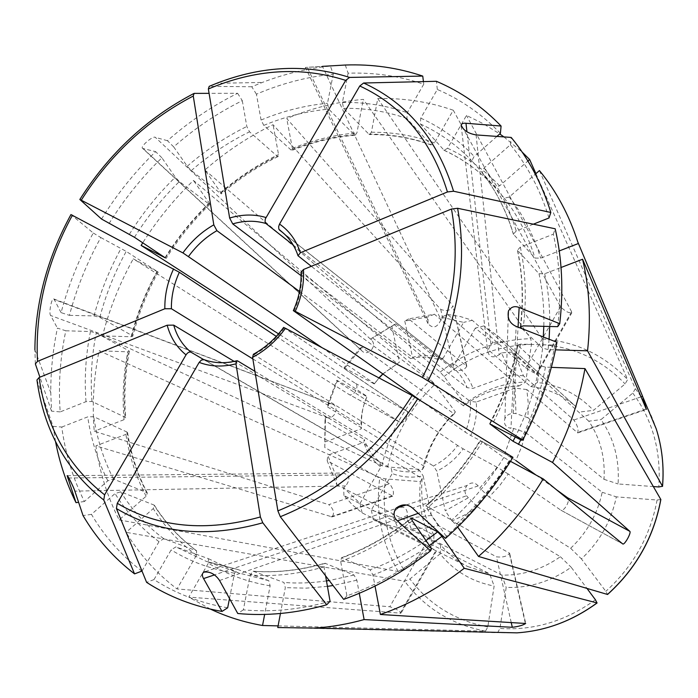 <?xml version="1.0" encoding="UTF-8"?>
<svg xmlns="http://www.w3.org/2000/svg" width="698" height="698" viewBox="0 0 698 698"><rect width="100%" height="100%" fill="white"/><g stroke="black" fill="none" stroke-linecap="round" stroke-linejoin="round"><path stroke-width="0.52" stroke-dasharray="3.49 2.62" d="M548.994 217.977C540.339 189.987 527.487 165.566 510.439 144.704L484.072 167.965L482.248 172.929L504.288 198.171L509.2 197.045L535.314 174.186M533.342 224.189L516.223 230.977L513.37 234.162L534.973 258.077L540.636 258.147L559.264 250.931M510.439 144.704L511.198 137.436M539.432 170.582L635.355 388.725L632.772 393.105L601.004 419.611C613.9 438.213 619.597 459.659 618.079 483.958L653.372 486.558M588.78 421.182L511.922 352.089L518.474 363.449L523.456 375.873L573.869 420.022C577.473 425.283 578.755 429.567 577.7 432.882L526.816 389.545L528.281 403.461L527.932 417.744L603.997 479.308C605.314 457.426 600.236 438.056 588.78 421.182L601.004 419.611M511.922 352.089L501.373 352.874L511.713 374.372L473.052 388.367L467.102 387.678L311.308 266.296M523.456 375.873L511.713 374.372M603.997 479.308L618.079 483.958M557.711 326.664C561.445 294.198 559.979 263.373 553.313 234.205L520.342 247.136L517.427 250.224L539.013 273.712L544.702 273.764L561.044 267.491M522.017 328.679L542.259 348.005L548.113 349.611L555.486 349.838M553.313 234.205L555.18 228.778M526.816 389.545L515.045 388.132L515.979 413.591L513.266 413.443C509.365 413.486 506.574 415.258 504.881 418.756C503.528 424.061 505.553 427.246 510.945 428.31L516.171 326.411M527.932 417.744L515.979 413.591M515.045 388.132L476.193 402.048C477.31 413.303 475.495 424.463 470.749 435.526L465.208 432.132C469.492 421.976 471.159 411.733 470.225 401.402L476.193 402.048M513.676 428.467L504.802 453.735L515.874 460.54L521.633 446.764L525.664 432.551L513.676 428.467L510.945 428.31M504.802 453.735L470.749 435.526M419.419 399.762L465.208 432.132M301.039 272.255L470.225 401.402M521.65 440.237C537.853 409.49 548.942 377.784 554.927 345.117L520.586 344.114L517.506 345.048L539.58 365.56L545.452 367.139L551.359 367.357M554.927 345.117L556.952 342.273M660.849 499.524L657.088 500.03L616.325 496.854C611.282 521.066 599.643 541.744 581.399 558.889L605.829 591.346L607.574 594.478M536.029 475.05L556.568 489.822M622.825 544.004L560.852 510.159C564.106 511.913 570.676 500.065 567.71 497.84M525.664 432.551L602.2 492.282C597.497 514.068 586.974 532.731 570.641 548.279L489.062 497.028L499.314 486.096L508.24 473.994L560.773 510.116L622.782 543.978M445.499 538.385L446.31 536.23C471.918 513.449 493.783 487.16 511.922 457.382L480.067 440.551L503.816 457.469L510.482 461.334M446.31 536.23L426.923 508.545L425.85 505.893L451.702 520.132L457.687 527.042M511.922 457.382L512.951 457.312M508.24 473.994L497.124 467.259L479.814 488.059L478.226 485.895C474.692 482.152 470.967 482.021 467.058 485.494C464.519 488.818 464.327 492.238 466.473 495.755L418.233 513.309M489.062 497.028L479.814 488.059M497.124 467.259L463.175 448.84C456.038 458.63 447.252 466.063 436.8 471.15L433.406 465.967C442.951 461.23 451.013 454.398 457.6 445.472L463.175 448.84M477.345 506.827L560.363 556.707C542.102 569.498 522.566 575.623 501.757 575.065L411.244 528.779L424.724 528.124L438.292 525.585L496.435 556.803C502.778 557.623 507.158 556.419 509.575 553.182L452.077 521.022L465.043 514.775L477.345 506.827L466.473 495.755M468.044 497.936L445.254 510.796L436.8 471.15M253.418 354.296L433.406 465.967M283.632 327.493L457.6 445.472M431.504 548.611C404.788 569.498 376.588 585.256 346.897 595.874L340.685 561.41L341.505 557.754L370.123 569.795L372.933 574.986L375.027 586.067M346.897 595.874L343.652 599.373M277.778 627.546L497.657 632.676L499.934 628.444L506.19 587.384C529.276 588.231 550.931 581.513 571.182 567.247L586.983 588.44M452.077 521.022L445.254 510.796M325.582 575.798L324.029 566.898L324.945 563.234L354.026 575.03L356.853 580.186L359.269 593.3M330.049 601.266C300.288 609.59 271.382 612.443 243.349 609.843L250.146 575.004L253.13 571.217L283.973 582.472L285.316 587.664L280.43 613.498M243.349 609.843L237.765 613.507M438.292 525.585L431.416 515.421L407.013 518.387L407.492 515.56C407.492 508.65 404.5 506.024 398.532 507.699L395.504 510.395L393.881 514.339L214.469 574.899M411.244 528.779L407.013 518.387M431.416 515.421L423.145 475.853C412.195 478.121 401.891 477.345 392.224 473.506L391.334 468.602C400.233 472.023 409.7 472.729 419.725 470.705L423.145 475.853M227.661 607.801C200.439 603.063 175.879 593.658 153.996 579.584L171.15 549.911L175.905 546.892L208.432 558.67L208.37 563.181L188.809 597.122L401.001 613.184C399.666 610.82 395.941 608.682 389.824 606.763L425.3 544.405L362.096 512.873L352.377 504.855L343.931 495.493L440.743 544.85C448.125 553.976 457.094 561.192 467.651 566.506L373.36 519.609L385.156 524.416L397.703 527.496L393.393 517.148L393.881 514.339M393.393 517.148L371.327 510.055L392.224 473.506M237.782 360.997C225.733 363.946 214.53 363.518 204.165 359.697L391.334 468.602M254.901 371.319L419.725 470.705M229.502 598.509L234.511 573.171L237.608 569.428L268.765 580.666L270.126 585.84L264.655 614.423M210.543 609.153L188.809 597.122M153.996 579.584L146.624 582.368M278.092 625.888L485.511 631.14L487.815 626.926L494.132 586.041C471.9 581.739 453.883 571.008 440.089 553.846L409.944 579L404.709 581.207L126.12 532.338C139.426 554.43 156.396 573.294 177.022 588.938L389.824 606.763M373.36 519.609L436.381 550.94L425.3 544.405M467.651 566.506L489.621 573.765L494.132 586.041M397.703 527.496L489.621 573.765M373.273 519.565L371.327 510.055M141.999 571.06L158.996 541.692L163.751 538.716L196.583 550.757L196.478 555.215L177.022 588.938M141.93 571.173C121.417 555.495 104.595 536.561 91.447 514.374L115.039 493.565L120.719 491.811L153.909 505.003L154.433 505.378L153.246 508.598L126.12 532.338M91.447 514.374L83.045 515.578M55.535 441.598L53.074 426.356L36.95 379.982M362.096 512.873L360.072 503.371L343.634 487.71L345.728 485.921C350.736 478.985 349.785 474.692 342.884 473.035L338.417 475.015L68.814 477.99M343.931 495.493L343.634 487.71M360.072 503.371L380.872 467.023C372.784 460.68 367.087 452.444 363.771 442.323L364.225 439.443C367.34 448.701 372.575 456.256 379.948 462.111L380.872 467.023M336.689 484.639L434.008 535.165C424.061 517.96 420.117 499.053 422.185 478.462L324.989 420.754L324.788 447.488L389.528 483.679C393.236 488.617 394.291 492.762 392.721 496.13L327.196 460.776L336.689 484.639L336.34 476.795L338.417 475.015M336.34 476.795L327.737 455.227L363.771 442.323M234.162 361.407L364.225 439.443M203.484 359.479L379.948 462.111M53.074 426.356L61.782 427.054C65.324 453.552 72.871 478.374 84.406 501.513L107.832 480.782L113.504 479.072L146.746 492.614L147.313 493.05L146.109 496.226L119.157 519.888C107.413 496.871 99.657 472.206 95.896 445.882L332.03 516.878C334.77 513.161 333.688 509.095 328.784 504.663L389.528 483.679M61.782 427.054L87.721 416.872L93.733 416.697L126.896 431.992L127.551 432.586L125.902 434.374L95.896 445.882M84.406 501.513L78.604 502.307M119.157 519.888L398.209 571.496L403.435 569.306L433.432 544.231C422.342 525.21 417.997 504.331 420.405 481.594L385.549 478.88L379.791 477.606L99.125 350.771C93.654 377.766 92.023 404.587 94.221 431.233L328.784 504.663M327.196 460.776L327.737 455.227M60.194 411.899L51.521 411.139L50.78 392.677C50.666 371.196 52.874 349.681 57.419 328.121L65.795 330.791C60.115 358.03 58.239 385.06 60.194 411.899L86.011 401.655L91.988 401.498L125.064 417.23L125.736 417.875L124.078 419.655L94.221 431.233M65.795 330.791L90.443 331.515L96.228 332.972L128.659 350.666L129.348 351.295L127.751 351.818L99.125 350.771M51.521 411.139L39.908 377.19M93.288 233.019L100.817 237.547C87.023 262.387 76.562 288.326 69.434 315.356L61.092 312.634C68.413 284.976 79.153 258.435 93.288 233.019L70.952 214.565M61.092 312.634L53.973 299.006C51.661 296.72 48.502 313.716 50.666 315.513L57.419 328.121M324.788 447.488L325.477 417.622L327.868 417.762C335.476 418.573 339.394 406.236 332.204 404.159L54.461 299.59M324.989 420.754L325.477 417.622M325.294 441.834L361.163 428.86C360.412 417.919 362.358 407.178 367 396.656L366.974 396.316C362.777 406 360.988 415.877 361.608 425.928L361.163 428.86M100.817 237.547L126.216 251.393L158.123 272.072L133.266 258.836L349.087 394.501L400.233 422.438L337.178 381.125L327.571 406.969L328.086 403.706L330.477 403.828M328.086 403.706L336.802 380.27L367 396.656M276.303 336.375L366.974 396.316M252.859 358.92L361.608 425.928M69.434 315.356L94.047 315.924L99.814 317.389L132.035 335.546L132.725 336.209L131.128 336.75L102.527 335.869C109.412 309.074 119.663 283.397 133.266 258.836M102.527 335.869L381.893 465.706L387.634 466.988L422.456 469.553C427.752 447.182 438.719 427.961 455.358 411.881L434.871 384.397L430.919 380.026L193.468 180.468C174.107 199.148 157.198 219.931 142.741 242.817M327.571 406.969L424.244 466.281C429.148 446.031 439.103 428.581 454.119 413.931L361.913 347.281L344.315 368.727L406.751 411.043C409.953 413.338 403.758 424.332 400.32 422.491L349.209 394.571C353.72 397.014 359.749 386.256 355.483 383.385L278.537 333.862M337.178 381.125L336.802 380.27M109.01 223.604C124.008 199.436 141.642 177.493 161.901 157.783L175.311 177.222L179.369 181.55L208.894 203.973L209.732 204.401L209.234 203.031L193.468 180.468M101.515 219.032C116.863 194.288 134.897 171.83 155.628 151.641L142.741 148.465L362.07 351.015C367.418 356.678 377.095 346.862 372.165 340.755L155.331 137.366C153.089 135.333 139.33 147.199 142.741 148.465M161.901 157.783L155.628 151.641M237.599 93.288L242.293 100.678C217.706 112.858 194.838 128.258 173.689 146.885L167.441 140.699C189.071 121.6 212.454 105.799 237.599 93.288L209.095 93.349M167.441 140.699L155.331 137.366M344.315 368.727L344.018 367.75L359.976 348.293L362.07 351.015M361.913 347.281L359.976 348.293M344.018 367.75L374.294 383.944L379.075 377.976M372.619 337.945L463.603 405.852C480.364 393.393 498.773 386.797 518.823 386.064L434.418 314.213L408.688 318.881L466.761 366.328C464.606 369.94 460.488 371.214 454.415 370.149L395.845 323.828L370.786 338.862L372.165 340.755M370.786 338.862L391.831 326.062L399.396 362.218L382.818 373.892M382.932 373.971L399.396 362.218M374.294 383.944L378.901 377.88M299.529 291.494L397.398 363.545M321.935 347.639L374.311 383.534M173.689 146.885L187.247 166.246L191.296 170.591L220.489 193.398L221.301 193.852L220.777 192.5L204.863 170.015C225.847 151.684 248.584 136.581 273.058 124.715L440.735 309.389C446.973 311.718 451.021 310.497 452.871 305.724L466.36 365.752M242.293 100.678L246.813 126.486L249.535 131.8L277.176 156.143L278.057 156.527L278.537 154.528L273.058 124.715M204.863 170.015L440.141 372.095L444.094 376.484L464.728 403.898C483.164 390.042 503.476 382.757 525.655 382.033L531.475 344.367L530.785 338.652L363.326 99.369C337.239 101.725 311.709 108.12 286.747 118.564L452.417 304.895M395.845 323.828L391.831 326.062M256.419 94.186L251.76 86.744L262.308 82.451C284.636 73.866 307.329 68.395 330.39 66.04L333.26 74.154C307.103 76.789 281.486 83.463 256.419 94.186L261.078 120.03L263.792 125.378L291.075 150.018L291.904 150.41L292.383 148.421L286.747 118.564M333.26 74.154L327.493 103.287L328.697 109.132L354.357 134.793L355.108 135.185L356.905 132.882L363.326 99.369M251.76 86.744L209.182 86.351M408.688 318.881L404.788 321.08L428.075 316.866L427.996 323.602C432.917 329.046 437.227 327.772 440.944 319.78L322.459 66.362L305.358 67.453L330.39 66.04M434.418 314.213L428.075 316.866M404.788 321.08L412.518 357.297C423.093 354.706 433.266 355.064 443.038 358.362L438.614 359.601C429.636 356.634 420.283 356.303 410.572 358.606L412.518 357.297M345.292 65.027L348.119 73.194C374.25 72.313 399.457 75.986 423.747 84.222L407.248 112.727L406.89 118.512L431.059 144.931L434.435 142.863L453.272 110.223L560.546 306.684C565.048 311.291 568.8 313.289 571.793 312.695L571.618 311.762L536.614 373.343L483.932 325.896L498.293 336.384L576.391 407.039C563.295 395.443 548.07 388.62 530.698 386.579L447.645 314.475L441.389 317.145L440.944 319.78M441.389 317.145L463.62 322.397L443.038 358.362M293.204 245.007L438.614 359.601M301.108 275.684L410.572 358.606M348.119 73.194L342.404 102.466L343.591 108.347L368.876 134.173L369.556 134.548L371.397 132.245L377.758 98.566C403.837 97.921 429 101.812 453.272 110.223M423.747 84.222L423.424 81.605M496.924 136.407L473.855 156.849L472.127 160.339L472.494 161.508L494.708 186.959L499.611 185.86L527.915 161.011M500.396 133.327C481.969 114.219 460.95 99.596 437.332 89.466L420.754 118.154L420.353 123.965L444.12 150.314L447.566 148.255L466.5 115.423L483.522 123.834L499.724 133.92M503.912 136.913L522.174 152.112M535.924 173.654L627.65 379.546L625.094 383.935L593.492 410.363C578.101 394.274 559.412 384.991 537.434 382.53L543.201 344.716C575.248 347.299 602.549 360.369 625.094 383.935M377.758 98.566L542.52 338.975L543.201 344.716M447.645 314.475L460.2 316.499L472.258 320.251L525.69 367.959C530.916 371.336 534.703 373.308 537.032 373.858L536.614 373.343M483.932 325.896L475.338 328.095L493.12 342.404L490.938 344.271L487.632 350.902C488.984 357.158 492.84 358.44 499.183 354.741L476.097 134.915M501.373 352.874L499.183 354.741M475.338 328.095L454.668 364.26C463.106 370.167 469.231 378.203 473.052 388.367M283.929 233.603L452.269 367.017C458.961 372.366 463.9 379.258 467.102 387.678M472.258 320.251L463.62 322.397M530.698 386.579L537.434 382.53M454.119 413.931L455.358 411.881M463.603 405.852L464.728 403.898M422.185 478.462L420.405 481.594M424.244 466.281L422.456 469.553M440.743 544.85L440.089 553.846M560.363 556.707L571.182 567.247M602.2 492.282L616.325 496.854M503.668 341.697L493.12 342.404M581.268 411.837L593.492 410.363M570.641 548.279L581.399 558.889M501.757 575.065L506.19 587.384M434.008 535.165L433.432 544.231M518.823 386.064L525.655 382.033M571.618 311.762L466.5 115.423M454.668 364.26L450.271 365.525M437.332 89.466L436.398 81.3M482.292 172.973C496.13 190.702 506.565 211.206 513.58 234.502M504.288 198.171C517.829 215.49 528.054 235.453 534.973 258.077M509.2 197.045C523.064 214.687 533.551 235.052 540.636 258.147M635.355 388.725C644.42 400.617 651.356 413.949 656.172 428.72M632.772 393.105C652.569 419.725 661.233 451.013 658.781 486.96M517.663 250.617C522.732 274.637 523.762 299.87 520.76 326.315M520.342 247.136C525.646 272.098 526.685 298.343 523.439 325.87M539.013 273.712C542.651 290.56 544.257 308.106 543.803 326.341M543.288 336.959L542.259 348.005M544.702 273.764C548.392 290.638 550.059 308.211 549.701 326.481M549.099 339.219L548.113 349.611M294.059 311.151C299.678 298.386 302.182 285.674 301.553 272.997M517.785 345.527C512.576 372.4 503.354 398.488 490.136 423.782M539.58 365.56C534.938 389.999 526.842 413.774 515.272 436.887M545.452 367.139C540.775 392.032 532.548 416.244 520.787 439.784M657.088 500.03C650.379 535.985 633.287 566.427 605.829 591.346M480.433 440.857C465.365 465.33 447.339 487.056 426.347 506.024M503.816 457.469C489.333 481.027 471.961 501.914 451.702 520.132M509.2 460.645C494.42 484.709 476.682 506.041 455.977 524.617M254.342 354.505C265.982 348.206 275.963 339.368 284.295 328.008M411.218 518.736C389.362 535.732 366.302 548.759 342.037 557.824M425.937 540.549C408.06 552.938 389.458 562.693 370.123 569.795M429.401 545.574C411.314 558.042 392.494 567.84 372.933 574.986M516.982 632.85L497.657 632.676M595.429 599.774C565.607 621.168 533.769 630.722 499.934 628.444M325.442 563.303C300.829 570.318 276.809 572.979 253.4 571.287M354.026 575.03L329.203 580.518M326.49 580.928C312.015 583.005 297.845 583.519 283.973 582.472M356.853 580.186L333.033 585.517M327.441 586.364L306.152 588.152L285.316 587.664M237.8 569.481L206.529 561.497L175.905 546.892M268.765 580.666L238.227 572.84L208.24 558.583M270.126 585.84C247.52 582.053 226.937 574.498 208.37 563.181M485.511 631.14C451.554 624.562 424.62 607.914 404.709 581.207M487.815 626.926C455.166 620.609 429.209 604.634 409.944 579M163.751 538.716C146.458 525.803 132.114 510.168 120.719 491.811M196.312 550.626C179.334 538.053 165.199 522.846 153.909 505.003M196.478 555.215C179.15 542.363 164.737 526.824 153.246 508.598M113.504 479.072C103.644 459.729 97.048 438.937 93.733 416.697M146.746 492.614C136.948 473.82 130.325 453.613 126.896 431.992M146.109 496.226C136.11 477.039 129.374 456.431 125.902 434.374M398.209 571.496C381.492 542.852 375.35 511.555 379.791 477.606M403.435 569.306C387.311 541.735 381.352 511.59 385.549 478.88M91.988 401.498C90.234 378.874 91.639 356.032 96.228 332.972M125.064 417.23C123.153 395.251 124.349 373.064 128.659 350.666M124.078 419.655C122.124 397.249 123.354 374.634 127.751 351.818M35.354 363.885L34.9 349.846C35.232 303.194 47.281 258.129 71.048 214.652M99.814 317.389C105.826 294.504 114.629 272.508 126.216 251.393M132.035 335.546C137.742 313.332 146.187 291.991 157.373 271.539M131.128 336.75C136.93 314.109 145.533 292.375 156.937 271.548M381.893 465.706C389.484 432.263 405.817 403.697 430.919 380.026M387.634 466.988C394.963 434.758 410.703 407.231 434.871 384.397M134.47 237.303C147.252 216.851 162.215 198.267 179.369 181.55M165.347 257.885C177.711 238.079 192.22 220.114 208.894 203.973M165.051 257.684C177.589 237.608 192.316 219.39 209.234 203.031M79.93 199.576C109.464 153.124 147.54 117.726 194.149 93.384M191.296 170.591C209.321 154.956 228.735 142.026 249.535 131.8M220.489 193.398C238.009 178.33 256.908 165.915 277.176 156.143M220.777 192.5C238.629 177.135 257.876 164.484 278.537 154.528M440.141 372.095C467.241 350.815 497.456 339.664 530.785 338.652M444.094 376.484C470.243 356.024 499.375 345.318 531.475 344.367M263.792 125.378C285.046 116.601 306.684 111.183 328.697 109.132M291.075 150.018C311.788 141.659 332.885 136.59 354.357 134.793M292.383 148.421C313.498 139.888 335.005 134.705 356.905 132.882M209.208 86.351L216.633 83.315L262.308 82.451M343.591 108.347C365.525 108.007 386.631 111.401 406.89 118.512M368.876 134.173C390.278 134.042 410.869 137.532 430.649 144.626M371.397 132.245C393.236 132.088 414.246 135.63 434.435 142.863M420.353 123.965C439.923 132.882 457.295 145.393 472.494 161.508M443.788 150.053C462.887 158.891 479.858 171.202 494.708 186.959M447.566 148.255C467.084 157.242 484.429 169.78 499.611 185.86M542.52 338.975C575.815 341.549 604.189 355.073 627.65 379.546M298.474 256.288C295.053 246.124 289.487 237.948 281.774 231.78L452.269 367.017M560.546 306.684L525.69 367.959M361.346 350.187L143.177 148.657M355.483 383.385L406.751 411.043M327.868 417.762L50.666 315.513M330.974 516.852L391.971 495.99M345.728 485.921L74.878 491.13M511.224 622.503L496.435 556.803M513.266 413.443L518.056 327.144M640.991 396.839L573.869 420.022M490.938 344.271L466.945 131.8M400.198 613.341L435.822 550.67M520.586 344.114C515.246 371.798 505.745 398.663 492.081 424.716M482.466 441.625C467.006 466.779 448.491 489.08 426.923 508.545M412.335 520.83C389.711 538.533 365.831 552.057 340.685 561.41M324.029 566.898C298.77 574.096 274.139 576.792 250.146 575.004M234.511 573.171C211.25 569.332 190.126 561.576 171.15 549.911M158.996 541.692C141.301 528.438 126.652 512.402 115.039 493.565M107.832 480.782C97.772 460.968 91.063 439.661 87.721 416.872M86.011 401.655C84.231 378.499 85.714 355.116 90.443 331.515M94.047 315.924C100.207 292.497 109.228 269.995 121.103 248.392M129.374 234.292C142.444 213.361 157.757 194.341 175.311 177.222M187.247 166.246C205.674 150.227 225.524 136.965 246.813 126.486M261.078 120.03C282.821 110.999 304.956 105.415 327.493 103.287M342.404 102.466C364.871 102.056 386.491 105.477 407.248 112.727M420.754 118.154C440.813 127.228 458.638 140.001 474.23 156.492M484.072 167.965C498.293 186.096 509.017 207.097 516.223 230.977M478.226 485.895L412.579 508.1M646.174 409.045L577.124 432.664M427.621 319.492L307.26 67.401M440.735 309.389L454.415 370.149M407.492 515.56L219.573 580.5M525.367 623.366L509.191 552.746M520.342 326.917C523.509 300.079 522.54 274.506 517.419 250.207M208.423 558.662L238.227 572.84L206.529 561.497L237.617 569.428M154.441 505.352C165.662 523.125 179.709 538.254 196.592 550.757M127.577 432.559C130.988 454.154 137.585 474.317 147.339 493.058M129.392 351.277C125.073 373.709 123.869 395.914 125.771 417.893M34.9 349.846L50.78 392.677M158.176 272.072C146.955 292.584 138.483 313.978 132.76 336.244M209.784 204.418C193.067 220.603 178.505 238.629 166.115 258.496M193.564 93.654L194.079 93.392M278.092 156.553C257.798 166.342 238.873 178.793 221.31 193.896M355.125 135.211C333.688 137.009 312.608 142.095 291.895 150.454M431.067 144.948C411.384 137.89 390.88 134.435 369.539 134.574M576.391 407.039L498.293 336.384M436.442 550.975L401.062 613.219M67.252 475.678L342.884 473.035M392.73 496.173L332.039 516.921M537.094 373.892L571.854 312.73M489.612 423.712C502.953 398.261 512.245 372.034 517.488 345.021M425.815 505.884C446.851 486.864 464.938 465.069 480.05 440.508M341.479 557.746C365.97 548.593 389.257 535.375 411.331 518.099M253.121 571.217C276.434 572.901 300.376 570.231 324.954 563.216M513.362 234.179C506.382 210.962 496.008 190.545 482.248 172.929M406.21 504.968L467.058 485.494M508.205 317.538L504.881 418.756M577.717 432.926L646.4 409.438M461.221 126.024L487.632 350.902M427.996 323.602L305.384 67.444M466.796 366.319L452.906 305.715M509.61 553.174L525.716 623.471M205.291 571.592L398.532 507.699M53.964 299.032L332.204 404.159M444.103 150.314C463.088 159.092 479.962 171.315 494.734 186.985"/><path stroke-width="1.05" d="M535.314 174.186L539.432 170.582C556.289 191.069 569.106 214.967 577.892 242.258L642.596 396.281L646.383 409.394L582.577 259.237C589.417 288.178 591.075 318.716 587.55 350.824L662.507 486.288L658.781 486.96L653.372 486.558M559.264 250.931L578.293 243.55M300.376 252.737C296.284 240.391 289.338 230.837 279.532 224.067L359.767 85.994L363.632 83.01L436.398 81.3C460.619 91.578 482.187 106.489 501.094 126.041L465.976 123.267C463.175 122.979 461.57 123.625 461.177 125.178C463.263 130.317 468.236 133.562 476.097 134.915L511.198 137.436C528.718 158.751 541.927 183.766 550.827 212.48L453.56 191.226L447.444 191.959L300.376 252.737L298.037 255.765L311.308 266.296M533.342 224.189L548.994 217.977L550.827 212.48M559.744 323.698L519.146 307.521C514.696 305.68 511.128 306.823 508.458 310.968C507.141 318.297 509.706 323.444 516.171 326.411L556.952 342.273C550.827 375.838 539.432 408.435 522.75 440.045L422.438 377.478L295.263 311.334C301.527 297.331 304.267 283.379 303.473 269.498L451.466 209.025L457.609 208.283L555.18 228.778C562.073 258.696 563.591 290.333 559.744 323.698L557.711 326.664L523.439 325.87L520.359 326.891L522.017 328.679M561.044 267.491L582.577 259.237M555.486 349.838L587.55 350.824M295.263 311.334L293.404 310.61L294.059 311.151L419.419 399.762M522.75 440.045L521.65 440.237L490.005 424.026L513.021 441.258L552.519 462.46C568.442 432.167 579.261 400.879 584.976 368.588L660.849 499.524M551.359 367.357L584.976 368.588M622.825 544.004C624.675 544.981 631.428 532.827 629.866 531.361L552.519 462.46M622.782 543.978L543.21 478.907C525.402 508.249 503.834 534.092 478.514 556.446L607.574 594.478C636.183 568.608 653.939 536.963 660.849 499.541M515.874 460.54L536.029 475.05M556.568 489.822L567.71 497.84L629.866 531.361M510.482 461.334L543.21 478.907M457.687 527.042L478.514 556.446M252.597 357.341C265.415 350.509 276.364 340.825 285.456 328.278L412.117 395.513L512.951 457.312C494.315 487.954 471.831 514.976 445.499 538.385L412.579 508.1C407.379 503.738 401.83 503.799 395.941 508.275C393.026 513.161 393.524 517.358 397.441 520.874L430.579 550.853C403.121 572.334 374.145 588.51 343.652 599.373L280.317 516.721L277.891 510.866L252.597 357.341L253.418 354.296M430.579 550.853L431.504 548.611L412.335 520.83L411.323 518.134L411.829 518.256L437.681 531.885L441.956 536.343L464.249 568.277C437.829 588.78 409.883 604.18 380.393 614.484L525.681 623.48C522.881 625.303 518.422 626.568 512.306 627.284L511.224 622.503M375.027 586.067L380.393 614.484M464.249 568.277L597.017 602.932L595.429 599.774L586.983 588.44M359.269 593.3L364.103 619.58L512.306 627.284M364.103 619.58C347.543 624.152 331.114 626.987 314.807 628.087L277.778 627.546L280.43 613.498M325.582 575.798L330.049 601.266L326.708 604.791C296.153 613.333 266.505 616.229 237.765 613.507L219.573 580.5C215.124 574.009 209.836 571.234 203.711 572.186C201.949 573.634 201.905 575.763 203.572 578.581L222.016 611.431C194.123 606.536 168.995 596.851 146.624 582.368L116.409 508.528L117.273 503.31L199.166 362.384L201.504 359.994L204.165 359.697M326.708 604.791L262.797 522.793L260.38 516.965L235.968 363.841L237.006 360.761L237.782 360.997L254.901 371.319M264.655 614.423L262.535 625.495C244.073 622.267 226.745 616.823 210.543 609.153M229.502 598.509L227.661 607.801L222.016 611.431M262.535 625.495L278.092 625.888M141.999 571.06L134.548 573.887C113.582 557.781 96.411 538.35 83.045 515.578L74.878 491.13C73.822 487.448 67.383 474.623 67.156 475.67L76.012 502.656C66.502 483.505 59.67 463.158 55.535 441.598M134.548 573.887L103.775 500.021L104.613 494.83L186.026 354.872C187.649 352.507 189.315 351.626 191.034 352.228L203.484 359.479M103.775 500.021C66.179 470.426 43.904 430.413 36.95 379.982L39.105 377.522L167.162 325.198L173.723 325.137L234.162 361.407M78.604 502.307L76.012 502.656M39.908 377.19L35.354 363.885L37.5 361.381L164.85 308.752L171.385 308.725L252.859 358.92M70.952 214.565L179.334 272.272L276.303 336.375M278.537 333.862L141.127 245.408L142.741 242.817M209.095 93.349L194.079 93.392L193.267 96.027L213.806 224.843C201.748 231.71 191.453 241.054 182.92 252.903L79.834 199.48L101.515 219.032L134.47 237.303L165.347 257.885L141.127 245.408M379.075 377.976L382.932 373.971M378.901 377.88L382.818 373.892M213.806 224.843L216.912 230.672L299.529 291.494M182.92 252.903L321.935 347.639M322.459 66.362L345.292 65.027C372.043 64.033 397.86 67.715 422.752 76.082L349.567 77.426L345.702 80.383L265.292 218.971L265.048 221.851L265.903 223.491L293.204 245.007M349.567 77.426C306.658 63.675 262.343 65.638 216.633 83.315L209.191 86.343L208.37 88.978L229.642 218.038L232.731 223.892L301.108 275.684M423.424 81.605L422.752 76.082M527.915 161.011L529.625 159.51L535.924 173.654M499.724 133.92L503.912 136.913M522.174 152.112L529.625 159.51M279.532 224.067L278.65 226.545L278.851 229.206L283.929 233.603M285.456 328.278L283.632 327.493M501.094 126.041L500.396 133.327L496.924 136.407M303.473 269.498L301.039 272.255M643.155 397.72L656.172 428.72C662.036 447.008 664.147 466.194 662.507 486.288M520.76 326.315L520.638 327.362M543.803 326.341L543.288 336.959M549.701 326.481L549.099 339.219M457.609 208.283C467.852 264.306 458.01 321.787 428.083 380.715M451.466 209.025C461.317 263.783 451.641 319.937 422.438 377.478M515.272 436.887L513.021 441.258M520.787 439.784L518.387 444.452M660.814 499.41C653.886 536.875 636.105 568.565 607.461 594.478M417.762 398.741C381.963 454.826 336.139 494.149 280.317 516.721M412.117 395.513C377.121 450.245 332.379 488.696 277.891 510.866M411.829 518.256L411.218 518.736M437.681 531.885L425.937 540.549M441.956 536.343L429.401 545.574M597.017 602.932C572.281 620.95 545.6 630.922 516.982 632.85L314.807 628.087M329.203 580.518L326.49 580.928M333.033 585.517L327.441 586.364M262.797 522.793C207.088 538.298 158.289 533.542 116.409 508.528M260.38 516.965C205.98 532.173 158.28 527.627 117.273 503.31M199.166 362.384C210.473 366.686 222.741 367.174 235.968 363.841M104.613 494.83C67.837 465.95 45.998 426.844 39.105 377.522M167.162 325.198C170.495 337.509 176.786 347.403 186.026 354.872M173.723 325.137C176.873 336.331 182.64 345.362 191.034 352.228M37.5 361.381C35.031 311.247 46.67 262.518 72.426 215.185M173.584 268.887C167.511 282.044 164.606 295.333 164.85 308.752M179.334 272.272C173.863 284.313 171.219 296.458 171.385 308.725M81.343 200.064C110.31 154.555 147.618 119.873 193.267 96.027M216.912 230.672C205.919 236.988 196.504 245.53 188.652 256.297M208.37 88.978C255.451 69.076 301.231 66.214 345.702 80.383M265.929 217.514C254.43 214.059 242.328 214.225 229.642 218.038M265.903 223.491C255.381 220.394 244.326 220.524 232.731 223.892M363.632 83.01C407.423 103.051 437.402 139.129 453.56 191.226M359.767 85.994C402.502 105.712 431.73 141.031 447.444 191.959M298.046 255.826C294.696 245.775 289.269 237.756 281.774 231.78L279.47 230.07M214.469 574.899L203.572 578.581M418.233 513.309L397.441 520.874M518.056 327.144L519.146 307.521M642.596 396.281L640.991 396.839M466.945 131.8L465.976 123.267M68.814 477.99L67.706 477.999M624.518 353.328L577.892 242.258M656.172 428.72C662.053 447.052 664.182 466.273 662.542 486.384M597.113 602.95C572.386 620.958 545.67 630.922 516.982 632.85M34.9 349.846C35.179 303.124 47.202 258.033 70.952 214.574M79.886 199.401C109.263 153.211 147.156 117.962 193.564 93.654M301.004 272.176C301.632 284.871 299.067 297.706 293.326 310.689M283.658 327.379C275.178 338.966 265.066 347.944 253.322 354.305M237.076 360.718C225.07 363.702 214.024 363.326 203.938 359.583M395.958 508.249L406.21 504.968M508.423 311.038L508.205 317.538M461.16 125.527L461.221 126.024M203.973 572.028L205.291 571.592"/></g></svg>
